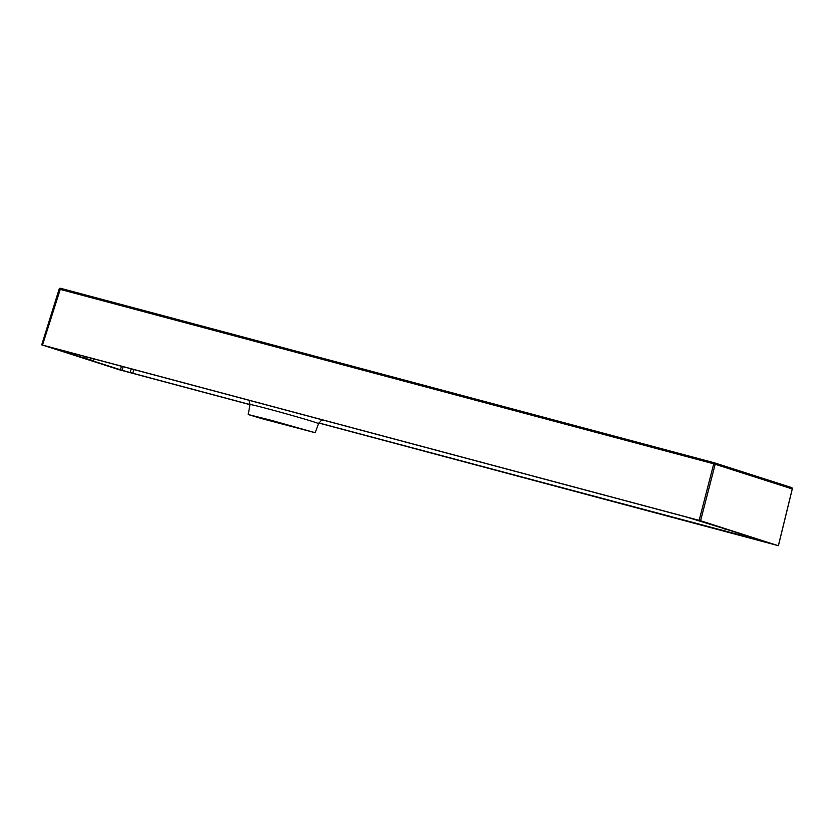 <?xml version="1.0" encoding="UTF-8"?>
<svg xmlns="http://www.w3.org/2000/svg" width="834" height="834" viewBox="0 0 834 834"><rect width="100%" height="100%" fill="white"/><g stroke="black" fill="none" stroke-linecap="round" stroke-linejoin="round"><path stroke-width="1.25" d="M277.858 422.4L294.631 427.144L277.858 422.4M318.807 423.036L777.611 545.499L700.581 520.739L42.513 345.078L119.543 369.837L249.981 404.667M41.7 344.88L59.131 289.096L713.748 463.808L714.384 462.807L60.58 288.303L42.513 345.078L41.752 344.89M777.611 545.499L778.372 545.686L792.248 488.933A1.188 1.136 -72.2 0 0 791.456 487.515L714.498 462.849M271.759 420.44L248.209 414.529L261.813 418.637L315.189 432.731L271.759 420.44M248.209 414.529L249.992 404.615C248.063 402.926 321.069 423.213 318.505 423.724L315.189 432.731M725.299 528.964L686.903 517.163L58.13 349.342L51.593 347.757L84.098 357.994L84.578 356.399M86.913 359.068L93.252 360.663L84.098 357.994M93.992 358.912L93.408 360.726L93.835 358.87M87.08 359.1L122.066 370.296L123.151 366.689M131.209 368.847L130.177 372.558L122.066 370.296M130.177 372.558L250.002 404.563M318.859 422.942L763.704 541.276M767.895 542.621L763.61 541.631M768.124 542.694L723.672 528.443M725.267 529.131L723.61 528.683M700.581 520.739L715.186 464.225A1.188 1.136 -72.2 0 0 714.394 462.807L60.569 288.303A1.188 1.136 -72.2 0 0 59.183 289.096M792.248 488.943L713.748 463.808L699.142 520.343M60.569 288.303A1.188 1.188 0 0 0 59.131 289.096L41.752 344.88M80.241 355.242L79.783 356.785M86.225 356.837L85.746 358.432M90.062 359.642L90.552 357.994M121.451 366.241L120.377 369.806M132.804 373.278L133.836 369.545M778.424 545.697L792.3 488.953A1.188 1.188 0 0 0 791.508 487.536L714.446 462.828A1.188 1.188 0 0 0 714.384 462.807M322.8 419.982L321.1 420.638L318.505 423.724M249.116 400.32L249.992 404.615"/></g></svg>
